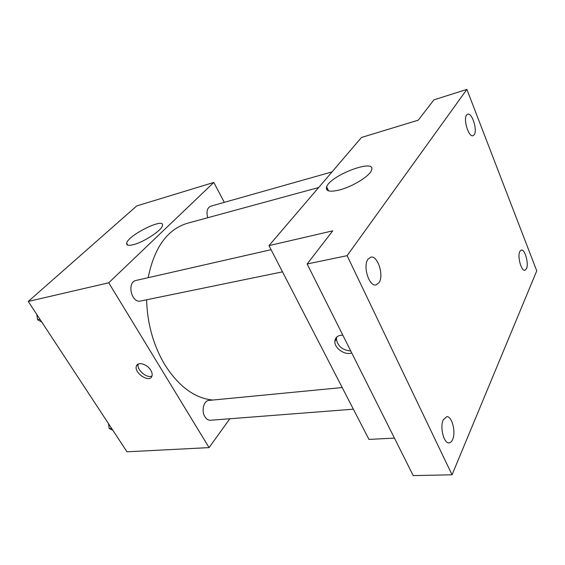 <?xml version="1.0" encoding="UTF-8"?>
<svg xmlns="http://www.w3.org/2000/svg" width="565" height="565" viewBox="0 0 565 565"><rect width="100%" height="100%" fill="white"/><g stroke="black" fill="none" stroke-linecap="round" stroke-linejoin="round"><path stroke-width="0.85" d="M229.849 418.75L209.071 447.607L126.991 451.809L28.25 301.449L136.758 205.907L213.81 182.446L224.305 202.355M146.603 299.789C147.303 323.724 153.355 345.342 164.761 364.644C178.766 386.545 194.791 398.346 212.828 400.041M318.688 187.509L187.389 223.274C167.367 229.326 154.294 247.463 148.171 277.683M209.071 447.607L108.734 282.783L213.81 182.446M332.036 171.901L210.646 206.218C207.143 207.927 206.176 211.762 207.743 217.73M342.206 387.548L208.845 400.43C203.697 400.564 201.14 410.932 204.911 416.73C206.444 419.166 208.287 420.339 210.434 420.254L353.372 409.187M282.507 271.85L140.629 301.011C131.37 303.497 126.588 282.034 136.059 280.445L271.073 249.695M108.734 282.783L28.25 301.449M133.404 244.673C128.601 245.867 126.355 245.394 126.666 243.254C127.669 235.337 165.15 216.805 162.445 225.633C161.873 230.252 143.835 242.145 133.404 244.673M150.763 370.245C152.105 372.505 152.494 374.475 151.929 376.156C149.619 383.48 133.319 372.596 136.504 365.894C137.98 361.388 147.296 364.185 150.763 370.245M151.992 375.965C146.964 378.861 136.073 369.411 138.277 364.058M327.396 188.406L326.471 189.233M394.434 438.108L368.966 439.415L268.975 245.627L361.487 137.464L418.234 120.183L433.948 99.843L466.881 89.404L536.75 270.861L452.042 474.805L413.22 475.596L307.148 263.975L332.75 230.838L268.975 245.627M452.042 474.805L347.122 255.663L307.148 263.975M347.122 255.663L466.881 89.404M339.501 189.967C329.628 192.277 325.348 191.231 326.655 186.824C330.546 174.995 377.646 157.55 371.353 170.595C369.115 176.457 352.193 186.775 339.501 189.967M351.741 352.934C345.201 355.646 334.388 348.294 334.826 341.465C335.193 337.298 337.863 335.2 342.842 335.186M350.759 350.978C342.51 350.244 337.722 346.26 336.401 339.042L336.74 337.051M474.247 134.71L473.046 135.692C468.752 137.556 463.039 119.441 466.584 115.069L467.707 114.179C472.036 112.357 477.672 130.183 474.247 134.71M379.002 282.684L376.029 284.908C369.164 286.928 362.589 266.073 367.992 259.194L370.774 257.16C377.681 255.133 384.207 275.558 379.002 282.684M452.586 439.591C451.668 441.668 450.489 442.755 449.055 442.868C443.808 443.716 439.612 426.985 443.299 419.781L446.696 416.688C451.958 415.833 456.146 432.204 452.586 439.591M526.481 268.7L524.92 270.268C521.333 271.426 517.194 256.404 519.786 251.517L521.283 250.041C524.885 248.904 528.981 263.686 526.481 268.7M41.739 321.986L37.608 319.769L36.803 314.479M39.96 319.274L37.608 319.769M112.831 430.24L109.215 428.574L108.452 423.573M111.616 428.39L109.215 428.574M108.134 423.086L108.487 423.814M138.044 364.178L136.504 365.894M127.768 245.132L126.666 243.254M336.401 339.042L334.826 341.465M328.562 190.857L326.655 186.824"/></g></svg>
